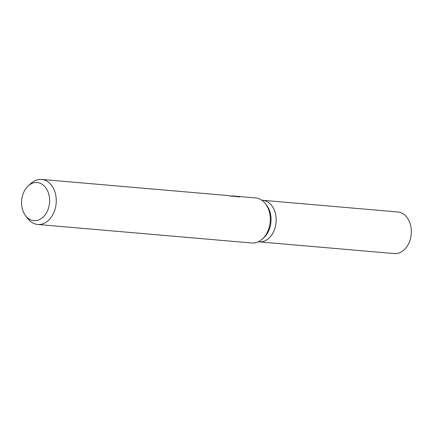 <?xml version="1.0" encoding="UTF-8"?>
<svg xmlns="http://www.w3.org/2000/svg" width="433" height="433" viewBox="0 0 433 433"><rect width="100%" height="100%" fill="white"/><g stroke="black" fill="none" stroke-linecap="round" stroke-linejoin="round"><path stroke-width="0.65" d="M232.007 196.273L231.964 195.895L255.659 197.941A22.608 16.535 94.9 0 1 265.434 203.662L266.576 205.123A20.871 15.263 94.9 0 1 263.751 237.787L262.376 239.032A22.608 16.535 94.9 0 1 256.374 242.507A22.608 16.535 94.9 0 1 251.762 242.989L37.736 224.473A22.608 16.535 94.9 0 1 27.956 218.757L25.661 215.813A19.128 13.986 94.9 0 1 28.253 185.887A19.128 13.986 94.9 0 1 33.33 182.948A19.128 13.986 94.9 0 1 49.438 197.502A19.128 13.986 94.9 0 1 37.844 220.245A19.128 13.986 94.9 0 1 25.661 215.813M261.835 200.214L262.663 200.29A20.871 15.263 94.9 0 1 276.178 219.493A20.871 15.263 94.9 0 1 263.329 241.435A20.871 15.263 94.9 0 1 259.069 241.879L258.236 241.809M265.434 203.662A22.608 16.535 94.9 0 1 262.376 239.032M229.863 196.019L230.821 195.878L230.859 196.176M28.253 185.887L31.014 183.381A22.608 16.535 94.9 0 1 37.016 179.906A22.608 16.535 94.9 0 1 41.628 179.43A22.608 16.535 94.9 0 1 56.263 200.225A22.608 16.535 94.9 0 1 42.347 223.991A22.608 16.535 94.9 0 1 37.736 224.473M231.964 195.895L239.33 196.533L239.622 196.934L228.288 195.727M239.373 196.912L239.33 196.533M262.793 200.3L397.835 211.981A20.871 15.263 94.9 0 1 411.35 231.184A20.871 15.263 94.9 0 1 398.501 253.126A20.871 15.263 94.9 0 1 394.241 253.57L259.199 241.89M227.866 195.537L225.257 195.31M225.019 195.294L41.628 179.43"/></g></svg>
